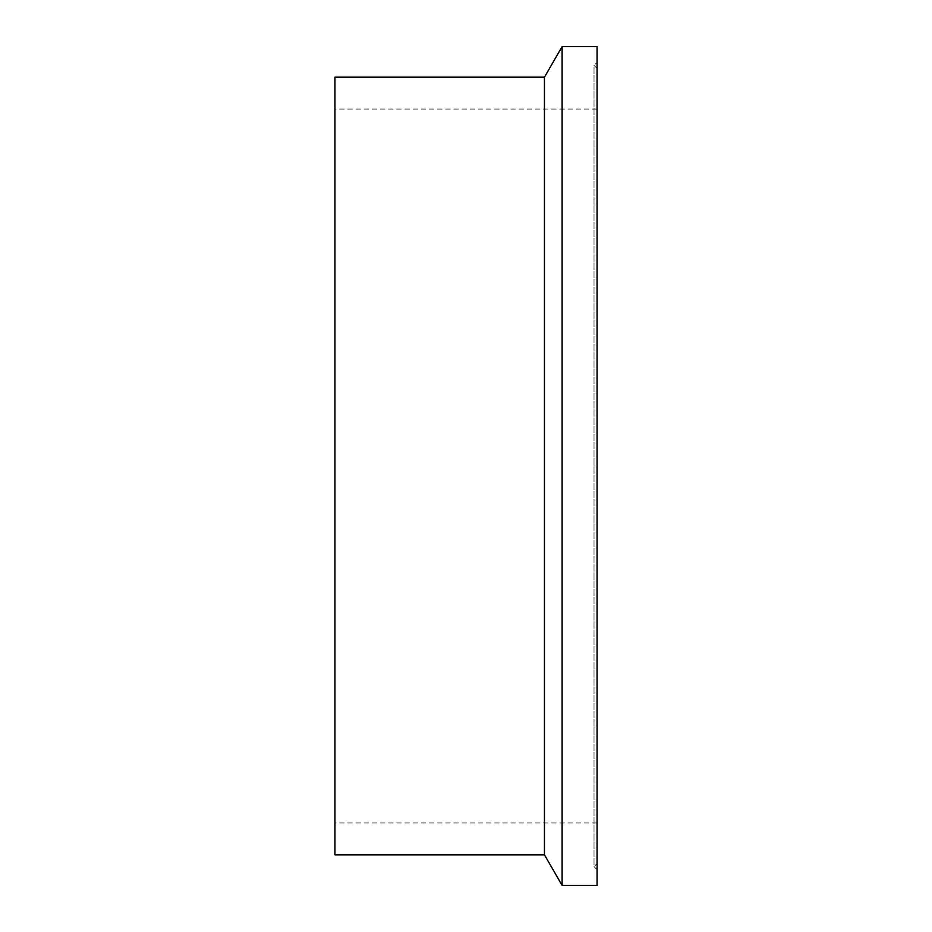<?xml version="1.0" encoding="UTF-8"?>
<svg xmlns="http://www.w3.org/2000/svg" width="932" height="932" viewBox="0 0 932 932"><rect width="100%" height="100%" fill="white"/><g stroke="black" fill="none" stroke-linecap="round" stroke-linejoin="round"><path stroke-width="0.7" stroke-dasharray="4.66 3.5" d="M334.938 77.181L334.938 854.819M597.062 46.6L597.062 885.4M544.451 77.181L544.451 854.819M562.113 46.6L562.113 885.4M334.938 466L334.938 109.067L334.938 466M597.062 466L597.062 109.067L597.062 466M597.062 822.933L334.938 822.933M597.062 869.661L594.022 866.62L594.022 466L594.022 866.62L597.062 863.568M597.062 68.432L594.022 65.38L594.022 466L594.022 65.38L597.062 62.339M597.062 109.067L334.938 109.067"/><path stroke-width="1.4" d="M544.451 466L544.451 77.181L334.938 77.181L334.938 854.819L544.451 854.819L544.451 466M562.113 46.6L597.062 46.6L597.062 885.4L562.113 885.4L562.113 46.6L544.451 77.181M544.451 854.819L562.113 885.4"/></g></svg>
